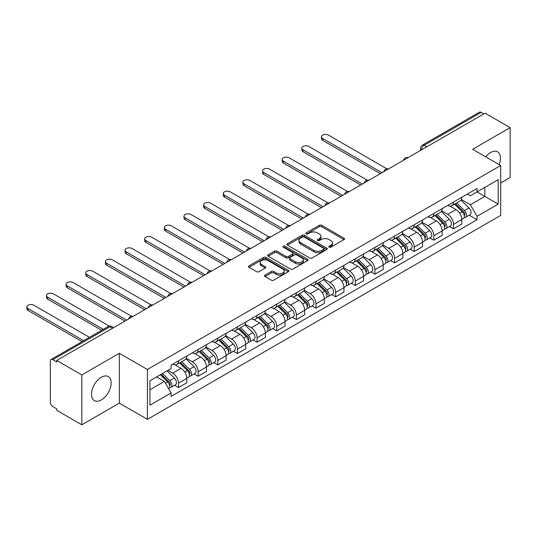 <?xml version="1.0" encoding="UTF-8"?>
<svg xmlns="http://www.w3.org/2000/svg" width="537" height="537" viewBox="0 0 537 537"><rect width="100%" height="100%" fill="white"/><g stroke="black" fill="none" stroke-linecap="round" stroke-linejoin="round"><path stroke-width="0.81" d="M329.127 247.168A1.222 0.705 0 0 0 330.859 247.168L343.989 239.583A1.745 1.007 0 0 0 344.506 238.871A1.745 1.007 0 0 0 343.989 238.16L321.744 225.312A1.745 1.007 0 0 0 319.273 225.312L306.144 232.897A1.222 0.705 0 0 0 305.788 233.394A1.222 0.705 0 0 0 306.144 233.89A1.222 0.705 0 0 0 307.876 233.89L309.574 232.91A5.592 3.229 0 0 1 317.481 232.91L319.334 233.984A5.592 3.229 0 0 1 320.972 236.267A5.592 3.229 0 0 1 319.334 238.549L317.635 239.529A1.222 0.705 0 0 0 317.28 240.032A1.222 0.705 0 0 0 317.635 240.529A1.222 0.705 0 0 0 319.367 240.529L321.066 239.549A5.592 3.229 0 0 1 328.973 239.549L330.832 240.616A5.592 3.229 0 0 1 332.47 242.899A5.592 3.229 0 0 1 330.832 245.187L329.127 246.168A1.222 0.705 0 0 0 328.772 246.664A1.222 0.705 0 0 0 329.127 247.168L329.127 246.168M101.325 399.944A13.888 8.021 120 0 0 110.4 387.707A13.888 8.021 120 0 0 108.273 376.578A13.888 8.021 120 0 0 101.325 377.263A13.888 8.021 120 0 0 92.257 389.5A13.888 8.021 120 0 0 94.384 400.629A13.888 8.021 120 0 0 101.325 399.944M499.135 164.604A13.888 8.021 120 0 0 497.577 151.81A13.888 8.021 120 0 0 490.637 152.501A13.888 8.021 120 0 0 485.723 156.858M265.016 275.119A1.745 1.007 0 0 0 264.506 275.83A1.745 1.007 0 0 0 265.016 276.542L271.259 280.146A1.745 1.007 0 0 0 273.729 280.146L288.315 271.729A1.745 1.007 0 0 0 288.825 271.017A1.745 1.007 0 0 0 288.315 270.299L266.07 257.458A1.745 1.007 0 0 0 263.6 257.458L249.014 265.875A1.745 1.007 0 0 0 248.503 266.594A1.745 1.007 0 0 0 249.014 267.305L256.552 271.655A1.745 1.007 0 0 0 259.029 271.655L265.265 268.05A1.745 1.007 0 0 0 265.781 267.339A1.745 1.007 0 0 0 265.265 266.627L261.526 264.466A4.679 2.698 0 0 1 260.156 262.559A4.679 2.698 0 0 1 263.043 260.062A4.679 2.698 0 0 1 268.138 260.653L282.784 269.104A4.679 2.698 0 0 1 284.154 271.017A4.679 2.698 0 0 1 281.267 273.508A4.679 2.698 0 0 1 276.172 272.924L273.729 271.514A1.745 1.007 0 0 0 271.259 271.514L265.016 275.119L265.016 276.542M147.413 369.483L119.335 353.272L81.812 374.933L56.754 360.468L485.092 113.173L510.15 127.638L472.627 149.299L500.706 165.51L147.413 369.483L147.413 419.35L500.706 215.377L500.706 165.51M309.695 257.955A1.745 1.007 0 0 0 312.165 257.955L326.751 249.537A1.745 1.007 0 0 0 327.261 248.826A1.745 1.007 0 0 0 326.751 248.107L304.506 235.266A1.745 1.007 0 0 0 302.036 235.266L287.449 243.684A1.745 1.007 0 0 0 286.939 244.402A1.745 1.007 0 0 0 287.449 245.114L309.695 257.955M283.677 247.429A1.222 0.705 0 0 1 284.919 247.604L284.919 246.147L307.533 259.203A1.745 1.007 0 0 1 308.043 259.921A1.745 1.007 0 0 1 307.533 260.633L292.947 269.05A1.745 1.007 0 0 1 290.477 269.05L268.232 256.209L268.232 254.78A1.745 1.007 0 0 0 267.721 255.498A1.745 1.007 0 0 0 268.232 256.209M268.232 254.78L274.474 251.175A1.745 1.007 0 0 1 276.944 251.175L285.966 256.384A1.745 1.007 0 0 0 288.436 256.384L292.578 253.994A1.745 1.007 0 0 0 293.095 253.283A1.745 1.007 0 0 0 292.578 252.571L283.187 247.148A1.222 0.705 0 0 1 282.831 246.644A1.222 0.705 0 0 1 283.583 245.993A1.222 0.705 0 0 1 284.919 246.147M81.812 374.933L81.812 424.807L56.754 410.335L56.754 408.885L52.854 406.63A3.564 2.054 -120 0 1 50.337 402.267L50.337 361.126A3.564 2.054 -120 0 1 51.075 359.495L108.112 326.563A3.564 2.054 60 0 1 109.89 326.744L52.854 359.669A3.564 2.054 -120 0 0 51.075 359.495M500.706 182.956L510.15 177.505L510.15 127.638M81.812 424.807L119.335 403.139L147.413 419.35M56.754 360.468L56.754 361.925L52.854 359.669M426.801 146.829L424.156 145.299A3.564 2.054 60 0 0 422.377 145.124L479.413 112.193A3.564 2.054 60 0 1 481.192 112.374L424.156 145.299A3.564 2.054 120 0 0 421.639 149.662L421.639 149.81M483.837 113.898L481.192 112.374M453.49 202.073A8.189 4.732 60 0 1 451.798 205.752L460.108 200.952A8.189 4.732 -120 0 0 461.8 197.28M441.696 210.893L447.697 214.357A8.189 4.732 60 0 1 453.49 224.392L461.8 219.593A8.189 4.732 -120 0 0 456.007 209.564L450.06 206.127M461.8 219.593L461.8 224.03L453.49 228.829L449.509 226.527M451.798 205.752A8.189 4.732 60 0 1 447.764 205.382M453.49 224.392L453.49 228.829M433.849 213.417A8.189 4.732 60 0 1 432.151 217.089L440.461 212.296A8.189 4.732 -120 0 0 442.159 208.618M429.868 237.864L433.849 240.167L442.159 235.367L442.159 230.937A8.189 4.732 -120 0 0 436.366 220.902L430.419 217.465M432.151 217.089A8.189 4.732 60 0 1 428.123 216.72M422.055 222.237L428.056 225.701A8.189 4.732 60 0 1 433.849 235.73L433.849 240.167M414.208 224.755A8.189 4.732 60 0 1 412.51 228.433L420.82 223.634A8.189 4.732 -120 0 0 422.518 219.955M410.221 249.208L414.208 251.504L422.518 246.711L422.518 242.274A8.189 4.732 -120 0 0 416.725 232.239L410.778 228.809M412.51 228.433A8.189 4.732 60 0 1 408.482 228.064M402.414 233.575L408.415 237.039A8.189 4.732 60 0 1 414.208 247.074L414.208 251.504M394.567 236.092A8.189 4.732 60 0 1 392.869 239.77L401.179 234.971A8.189 4.732 -120 0 0 402.878 231.299M390.58 260.546L394.567 262.848L402.878 258.049L402.878 253.612A8.189 4.732 -120 0 0 397.085 243.583L391.137 240.146M392.869 239.77A8.189 4.732 60 0 1 388.835 239.401M382.774 244.912L388.775 248.383A8.189 4.732 60 0 1 394.567 258.411L394.567 262.848M374.927 247.436A8.189 4.732 60 0 1 373.228 251.115L381.538 246.315A8.189 4.732 -120 0 0 383.237 242.637M370.939 271.883L374.927 274.185L383.237 269.386L383.237 264.956A8.189 4.732 -120 0 0 377.444 254.921L371.497 251.491M373.228 251.115A8.189 4.732 60 0 1 369.194 250.739M363.133 256.256L369.134 259.72A8.189 4.732 60 0 1 374.927 269.749L374.927 274.185M355.286 258.774A8.189 4.732 60 0 1 353.588 262.452L361.898 257.653A8.189 4.732 -120 0 0 363.596 253.974M351.299 283.227L355.286 285.523L363.596 280.73L363.596 276.293A8.189 4.732 -120 0 0 357.803 266.265L351.856 262.828M353.588 262.452A8.189 4.732 60 0 1 349.553 262.083M343.492 267.594L349.493 271.057A8.189 4.732 60 0 1 355.286 281.093L355.286 285.523M335.638 270.118A8.189 4.732 60 0 1 333.947 273.789L342.257 268.997A8.189 4.732 -120 0 0 343.948 265.318M331.658 294.565L335.645 296.867L343.955 292.068L343.955 287.631A8.189 4.732 -120 0 0 338.162 277.602L332.215 274.165M333.947 273.789A8.189 4.732 60 0 1 329.913 273.42M323.851 278.938L329.852 282.402A8.189 4.732 60 0 1 335.645 292.43L335.645 296.867M315.998 281.455A8.189 4.732 60 0 1 314.306 285.134L322.616 280.334A8.189 4.732 -120 0 0 324.308 276.656M312.017 305.902L315.998 308.204L324.308 303.405L324.308 298.975A8.189 4.732 -120 0 0 318.522 288.94L312.568 285.509M314.306 285.134A8.189 4.732 60 0 1 310.272 284.764M304.204 290.275L310.211 293.739A8.189 4.732 60 0 1 315.998 303.774L315.998 308.204M296.357 292.793A8.189 4.732 60 0 1 294.665 296.471L302.975 291.672A8.189 4.732 -120 0 0 304.667 288M292.376 317.246L296.357 319.549L304.667 314.749L304.667 310.312A8.189 4.732 -120 0 0 298.874 300.284L292.927 296.847M294.665 296.471A8.189 4.732 60 0 1 290.631 296.102M284.563 301.613L290.564 305.076A8.189 4.732 60 0 1 296.357 315.112L296.357 319.549M276.716 304.137A8.189 4.732 60 0 1 275.018 307.808L283.328 303.016A8.189 4.732 -120 0 0 285.026 299.337M272.736 328.584L276.716 330.886L285.026 326.087L285.026 321.656A8.189 4.732 -120 0 0 279.233 311.621L273.286 308.191M275.018 307.808A8.189 4.732 60 0 1 270.99 307.439M264.922 312.957L270.923 316.421A8.189 4.732 60 0 1 276.716 326.449L276.716 330.886M257.075 315.474A8.189 4.732 60 0 1 255.377 319.153L263.687 314.353A8.189 4.732 -120 0 0 265.385 310.675M253.088 339.928L257.075 342.223L265.385 337.431L265.385 332.994A8.189 4.732 -120 0 0 259.593 322.965L253.645 319.528M255.377 319.153A8.189 4.732 60 0 1 251.35 318.783M245.281 324.294L251.282 327.758A8.189 4.732 60 0 1 257.075 337.793L257.075 342.223M237.435 326.811A8.189 4.732 60 0 1 235.736 330.49L244.046 325.69A8.189 4.732 -120 0 0 245.745 322.019M233.447 351.265L237.435 353.568L245.745 348.768L245.745 344.331A8.189 4.732 -120 0 0 239.952 334.303L234.004 330.866M235.736 330.49A8.189 4.732 60 0 1 231.702 330.121M225.641 335.632L231.642 339.102A8.189 4.732 60 0 1 237.435 349.131L237.435 353.568M217.794 338.156A8.189 4.732 60 0 1 216.096 341.834L224.406 337.035A8.189 4.732 -120 0 0 226.104 333.356M213.807 362.603L217.794 364.905L226.104 360.105L226.104 355.675A8.189 4.732 -120 0 0 220.311 345.64L214.364 342.21M216.096 341.834A8.189 4.732 60 0 1 212.061 341.465M206 346.976L212.001 350.439A8.189 4.732 60 0 1 217.794 360.468L217.794 364.905M198.153 349.493A8.189 4.732 60 0 1 196.455 353.171L204.765 348.372A8.189 4.732 -120 0 0 206.463 344.694M194.166 373.947L198.153 376.242L206.463 371.45L206.463 367.013A8.189 4.732 -120 0 0 200.67 356.984L194.723 353.547M196.455 353.171A8.189 4.732 60 0 1 192.421 352.802M186.359 358.313L192.36 361.777A8.189 4.732 60 0 1 198.153 371.812L198.153 376.242M178.506 360.837A8.189 4.732 60 0 1 176.814 364.509L185.124 359.716A8.189 4.732 -120 0 0 186.816 356.038M174.525 385.284L178.512 387.586L186.822 382.787L186.822 378.357A8.189 4.732 -120 0 0 181.029 368.322L175.082 364.885M176.814 364.509A8.189 4.732 60 0 1 172.78 364.14M167.933 370.355L172.719 373.121A8.189 4.732 60 0 1 178.512 383.149L178.512 387.586M467.405 194.045L470.365 195.75L498.188 179.687L484.844 187.393L484.844 196.408L470.365 204.765L461.337 199.556M149.93 389.768L164.409 381.404L171.081 392.963L149.93 405.18L149.93 380.753L171.081 368.536L171.081 365.126L477.037 188.48L477.037 191.897L498.188 204.114L477.037 216.324L470.365 204.765M498.188 179.687L498.188 204.114M171.081 392.963L171.081 396.38L477.037 219.74L477.037 216.324M119.335 353.272L119.335 403.139M164.409 381.404L156.603 376.9M469.15 215.183L477.037 219.74M329.617 247.335L330.832 246.637A5.592 3.229 0 0 0 332.47 244.355L332.47 242.899M320.972 236.267L320.972 237.716A5.592 3.229 0 0 1 319.334 240.005L318.126 240.704M343.969 239.596L321.744 226.768A1.745 1.007 0 0 0 319.273 226.768L306.634 234.065M326.731 249.551L304.506 236.723A1.745 1.007 0 0 0 302.036 236.723L287.476 245.127M323.663 249.322A1.222 0.705 0 0 0 324.019 248.826A1.222 0.705 0 0 0 323.663 248.322L304.137 237.052A1.222 0.705 0 0 0 302.405 237.052L300.613 238.086A5.592 3.229 0 0 0 298.975 240.368A5.592 3.229 0 0 0 300.613 242.65L313.957 250.356A5.592 3.229 0 0 0 321.871 250.356L323.663 249.322L323.663 250.779A1.222 0.705 0 0 0 324.019 250.276L324.019 248.826M298.975 240.368L298.975 241.825A5.592 3.229 0 0 0 300.613 244.107L300.613 242.65M323.663 250.779L321.871 251.813A5.592 3.229 0 0 1 313.957 251.813L300.613 244.107M268.258 256.223L274.474 252.632L274.474 251.175M293.095 253.283L293.095 254.739A1.745 1.007 0 0 1 292.578 255.451L288.436 257.841A1.745 1.007 0 0 1 285.966 257.841L276.944 252.632A1.745 1.007 0 0 0 274.474 252.632M284.919 247.604L307.513 260.646M295.33 261.794A4.679 2.698 0 0 0 300.425 262.378A4.679 2.698 0 0 0 303.311 259.881A4.679 2.698 0 0 0 301.942 257.975L296.78 254.994A1.745 1.007 0 0 0 294.31 254.994L290.168 257.384A1.745 1.007 0 0 0 289.658 258.102A1.745 1.007 0 0 0 290.168 258.814L295.33 261.794L295.33 263.244A4.679 2.698 0 0 0 300.425 263.828A4.679 2.698 0 0 0 303.311 261.338L303.311 259.881M289.658 258.102L289.658 259.552A1.745 1.007 0 0 0 290.168 260.264L290.168 258.814M295.33 263.244L290.168 260.264M284.154 271.017L284.154 272.467A4.679 2.698 0 0 1 281.267 274.964A4.679 2.698 0 0 1 276.172 274.373L273.729 272.971A1.745 1.007 0 0 0 271.259 272.971L265.043 276.555M260.156 262.559L260.156 264.016A4.679 2.698 0 0 0 261.526 265.922L261.526 264.466M265.244 268.064L261.526 265.922M288.295 271.742L266.07 258.908A1.745 1.007 0 0 0 263.6 258.908L249.04 267.319M454.55 204.161L462.283 211.793A4.45 2.571 60 0 1 463.458 218.472L461.8 219.432M456.094 205.684L459.37 207.577M386.835 168.826L328.463 135.123A4.095 2.363 -0 0 0 323.999 134.612A4.095 2.363 -0 0 0 321.475 136.801A4.095 2.363 -0 0 0 322.677 138.472L381.975 172.706M455.41 203.664L463.881 212.028A2.135 1.235 60 0 1 464.445 215.23A2.135 1.235 60 0 1 464.25 215.303M456.692 202.926L464.424 210.558A4.45 2.571 60 0 1 465.599 217.237A4.45 2.571 60 0 1 464.257 217.378M461.021 200.106L468.962 207.94A4.45 2.571 60 0 1 470.137 214.619L465.599 217.237M380.337 173.652L322.677 140.358A4.095 2.363 180 0 1 321.475 138.687L321.475 136.801M434.91 215.505L442.642 223.137A4.45 2.571 60 0 1 443.817 229.809L442.159 230.769M436.453 217.022L439.729 218.915M367.194 180.163L308.822 146.467A4.095 2.363 -0 0 0 304.358 145.95A4.095 2.363 -0 0 0 301.834 148.138A4.095 2.363 -0 0 0 303.029 149.81L362.334 184.05M435.762 215.008L444.24 223.365A2.135 1.235 60 0 1 444.804 226.567A2.135 1.235 60 0 1 444.609 226.648M437.044 214.263L444.784 221.902A4.45 2.571 60 0 1 445.958 228.574A4.45 2.571 60 0 1 444.616 228.715M441.38 211.45L449.315 219.284A4.45 2.571 60 0 1 450.489 225.956L445.958 228.574M360.696 184.99L303.029 151.703A4.095 2.363 180 0 1 301.834 150.024L301.834 148.138M415.262 226.842L423.002 234.474A4.45 2.571 60 0 1 424.176 241.147L422.518 242.106M416.806 228.366L420.088 230.259M347.553 191.508L289.181 157.804A4.095 2.363 -0 0 0 284.717 157.294A4.095 2.363 -0 0 0 282.193 159.476A4.095 2.363 -0 0 0 283.388 161.147L342.693 195.387M416.121 226.345L424.599 234.703A2.135 1.235 60 0 1 425.163 237.911A2.135 1.235 60 0 1 424.968 237.985M417.403 225.607L425.143 233.239A4.45 2.571 60 0 1 426.318 239.911A4.45 2.571 60 0 1 424.975 240.059M421.733 222.788L429.674 230.621A4.45 2.571 60 0 1 430.849 237.294L426.318 239.911M341.055 196.334L283.388 163.04A4.095 2.363 180 0 1 282.193 161.369L282.193 159.476M395.621 238.18L403.361 245.818A4.45 2.571 60 0 1 404.536 252.491L402.878 253.451M397.165 239.703L400.448 241.596M327.912 202.845L269.54 169.148A4.095 2.363 -0 0 0 265.077 168.631A4.095 2.363 -0 0 0 262.546 170.82A4.095 2.363 -0 0 0 263.748 172.491L323.052 206.725M396.481 237.69L404.958 246.047A2.135 1.235 60 0 1 405.516 249.249A2.135 1.235 60 0 1 405.321 249.329M397.763 236.945L405.502 244.577A4.45 2.571 60 0 1 406.677 251.256A4.45 2.571 60 0 1 405.334 251.397M402.092 234.132L410.033 241.965A4.45 2.571 60 0 1 411.208 248.638L406.677 251.256M321.415 207.671L263.748 174.377A4.095 2.363 180 0 1 262.546 172.706L262.546 170.82M375.981 249.524L383.72 257.156A4.45 2.571 60 0 1 384.895 263.828L383.23 264.788M377.524 251.048L380.807 252.94M308.272 214.182L249.9 180.486A4.095 2.363 -0 0 0 245.436 179.976A4.095 2.363 -0 0 0 242.905 182.157A4.095 2.363 -0 0 0 244.107 183.829L303.412 218.069M376.84 249.027L385.311 257.384A2.135 1.235 60 0 1 385.875 260.586A2.135 1.235 60 0 1 385.68 260.667M378.122 248.289L385.861 255.921A4.45 2.571 60 0 1 387.036 262.593A4.45 2.571 60 0 1 385.694 262.734M382.451 245.469L390.392 253.303A4.45 2.571 60 0 1 391.567 259.975L387.036 262.593M301.774 219.009L244.107 185.721A4.095 2.363 180 0 1 242.905 184.05L242.905 182.157M356.34 260.861L364.079 268.493A4.45 2.571 60 0 1 365.254 275.172L363.589 276.125M357.884 262.385L361.166 264.278M288.631 225.527L230.259 191.823A4.095 2.363 -0 0 0 225.795 191.313A4.095 2.363 -0 0 0 223.264 193.495A4.095 2.363 -0 0 0 224.466 195.173L283.764 229.406M357.199 260.364L365.67 268.728A2.135 1.235 60 0 1 366.234 271.93A2.135 1.235 60 0 1 366.039 272.004M358.481 259.626L366.221 267.258A4.45 2.571 60 0 1 367.395 273.93A4.45 2.571 60 0 1 366.046 274.078M362.811 256.807L370.752 264.64A4.45 2.571 60 0 1 371.926 271.319L367.395 273.93M282.133 230.353L224.466 197.059A4.095 2.363 180 0 1 223.264 195.387L223.264 193.495M336.699 272.199L344.439 279.837A4.45 2.571 60 0 1 345.613 286.51L343.948 287.47M338.243 273.722L341.525 275.615M268.983 236.864L210.618 203.167A4.095 2.363 -0 0 0 206.154 202.65A4.095 2.363 -0 0 0 203.624 204.839A4.095 2.363 -0 0 0 204.825 206.51L264.123 240.744M337.558 271.709L346.029 280.066A2.135 1.235 60 0 1 346.593 283.267A2.135 1.235 60 0 1 346.399 283.348M338.84 270.963L346.58 278.602A4.45 2.571 60 0 1 347.754 285.275A4.45 2.571 60 0 1 346.405 285.416M343.17 268.151L351.111 275.984A4.45 2.571 60 0 1 352.285 282.657L347.754 285.275M262.492 241.69L204.825 208.396A4.095 2.363 180 0 1 203.624 206.725L203.624 204.839M317.058 283.543L324.798 291.175A4.45 2.571 60 0 1 325.972 297.847L324.308 298.807M318.602 285.066L321.878 286.959M249.343 248.208L190.977 214.505A4.095 2.363 -0 0 0 186.514 213.995A4.095 2.363 -0 0 0 183.983 216.176A4.095 2.363 -0 0 0 185.184 217.847L244.483 252.088M317.917 283.046L326.389 291.403A2.135 1.235 60 0 1 326.952 294.612A2.135 1.235 60 0 1 326.758 294.685M319.2 282.308L326.932 289.94A4.45 2.571 60 0 1 328.107 296.612A4.45 2.571 60 0 1 326.764 296.76M323.529 279.488L331.47 287.322A4.45 2.571 60 0 1 332.645 293.994L328.107 296.612M242.845 253.034L185.184 219.74A4.095 2.363 180 0 1 183.983 218.069L183.983 216.176M297.417 294.88L305.15 302.512A4.45 2.571 60 0 1 306.325 309.191L304.667 310.151M298.961 296.404L302.237 298.297M229.702 259.546L171.33 225.842A4.095 2.363 -0 0 0 166.866 225.332A4.095 2.363 -0 0 0 164.342 227.52A4.095 2.363 -0 0 0 165.544 229.192L224.842 263.425M298.277 294.383L306.748 302.747A2.135 1.235 60 0 1 307.312 305.949A2.135 1.235 60 0 1 307.117 306.03M299.559 293.645L307.292 301.277A4.45 2.571 60 0 1 308.466 307.956A4.45 2.571 60 0 1 307.124 308.097M303.888 290.832L311.829 298.666A4.45 2.571 60 0 1 313.004 305.338L308.466 307.956M223.204 264.372L165.544 231.078A4.095 2.363 180 0 1 164.342 229.406L164.342 227.52M277.777 306.224L285.509 313.856A4.45 2.571 60 0 1 286.684 320.529L285.026 321.488M279.321 307.741L282.596 309.641M210.061 270.883L151.689 237.186A4.095 2.363 -0 0 0 147.225 236.676A4.095 2.363 -0 0 0 144.701 238.858A4.095 2.363 -0 0 0 145.896 240.529L205.201 274.769M278.629 305.728L287.107 314.085A2.135 1.235 60 0 1 287.671 317.286A2.135 1.235 60 0 1 287.476 317.367M279.918 304.989L287.651 312.621A4.45 2.571 60 0 1 288.825 319.293A4.45 2.571 60 0 1 287.483 319.434M284.248 302.17L292.182 310.003A4.45 2.571 60 0 1 293.356 316.676L288.825 319.293M203.563 275.709L145.896 242.422A4.095 2.363 180 0 1 144.701 240.751L144.701 238.858M258.136 317.562L265.869 325.194A4.45 2.571 60 0 1 267.043 331.866L265.385 332.826M259.673 319.085L262.955 320.978M190.42 282.227L132.048 248.524A4.095 2.363 -0 0 0 127.584 248.013A4.095 2.363 -0 0 0 125.061 250.195A4.095 2.363 -0 0 0 126.255 251.866L185.56 286.107M258.988 317.065L267.466 325.422A2.135 1.235 60 0 1 268.03 328.631A2.135 1.235 60 0 1 267.835 328.704M260.27 316.327L268.01 323.959A4.45 2.571 60 0 1 269.185 330.631A4.45 2.571 60 0 1 267.842 330.779M264.6 313.507L272.541 321.341A4.45 2.571 60 0 1 273.716 328.02L269.185 330.631M183.923 287.053L126.255 253.759A4.095 2.363 180 0 1 125.061 252.088L125.061 250.195M238.488 328.899L246.228 336.538A4.45 2.571 60 0 1 247.403 343.21L245.745 344.17M240.032 330.423L243.315 332.316M170.779 293.564L112.408 259.868A4.095 2.363 -0 0 0 107.944 259.351A4.095 2.363 -0 0 0 105.413 261.539A4.095 2.363 -0 0 0 106.615 263.211L165.92 297.444M239.348 328.409L247.826 336.766A2.135 1.235 60 0 1 248.389 339.968A2.135 1.235 60 0 1 248.188 340.049M240.63 327.664L248.369 335.303A4.45 2.571 60 0 1 249.544 341.975A4.45 2.571 60 0 1 248.201 342.116M244.959 324.851L252.9 332.685A4.45 2.571 60 0 1 254.075 339.357L249.544 341.975M164.282 298.391L106.615 265.097A4.095 2.363 180 0 1 105.413 263.425L105.413 261.539M218.848 340.243L226.587 347.875A4.45 2.571 60 0 1 227.762 354.548L226.104 355.507M220.392 341.767L223.674 343.66M151.139 304.909L92.767 271.205A4.095 2.363 -0 0 0 88.303 270.695A4.095 2.363 -0 0 0 85.772 272.877A4.095 2.363 -0 0 0 86.974 274.548L146.279 308.788M219.707 339.746L228.178 348.104A2.135 1.235 60 0 1 228.742 351.312A2.135 1.235 60 0 1 228.547 351.386M220.989 339.008L228.728 346.64A4.45 2.571 60 0 1 229.903 353.312A4.45 2.571 60 0 1 228.561 353.453M225.318 336.189L233.259 344.022A4.45 2.571 60 0 1 234.434 350.695L229.903 353.312M144.641 309.735L86.974 276.441A4.095 2.363 180 0 1 85.772 274.769L85.772 272.877M199.207 351.581L206.946 359.213A4.45 2.571 60 0 1 208.121 365.892L206.456 366.845M200.751 353.104L204.033 354.997M131.498 316.246L73.126 282.543A4.095 2.363 -0 0 0 68.662 282.032A4.095 2.363 -0 0 0 66.132 284.214A4.095 2.363 -0 0 0 67.333 285.892L126.638 320.126M200.066 351.084L208.537 359.448A2.135 1.235 60 0 1 209.101 362.65A2.135 1.235 60 0 1 208.906 362.723M201.348 350.346L209.088 357.978A4.45 2.571 60 0 1 210.262 364.657A4.45 2.571 60 0 1 208.913 364.798M205.678 347.526L213.619 355.36A4.45 2.571 60 0 1 214.793 362.039L210.262 364.657M125 321.072L67.333 287.778A4.095 2.363 180 0 1 66.132 286.107L66.132 284.214M179.566 362.925L187.306 370.557A4.45 2.571 60 0 1 188.48 377.229L186.816 378.189M181.11 364.442L184.392 366.335M109.333 326.134L53.485 293.887A4.095 2.363 -0 0 0 49.021 293.37A4.095 2.363 -0 0 0 46.491 295.558A4.095 2.363 -0 0 0 47.692 297.23L103.305 329.335M180.425 362.428L188.896 370.785A2.135 1.235 60 0 1 189.46 373.987A2.135 1.235 60 0 1 189.266 374.067M181.707 361.683L189.447 369.322A4.45 2.571 60 0 1 190.622 375.994A4.45 2.571 60 0 1 189.272 376.135M186.037 358.87L193.978 366.704A4.45 2.571 60 0 1 195.153 373.376L190.622 375.994M101.668 330.282L47.692 299.122A4.095 2.363 180 0 1 46.491 297.444L46.491 295.558M160.382 374.712L167.665 381.894A4.45 2.571 60 0 1 168.84 388.566L168.618 388.694M161.469 375.786L164.745 377.679M89.457 337.337L33.844 305.224A4.095 2.363 -0 0 0 29.381 304.714A4.095 2.363 -0 0 0 26.85 306.896A4.095 2.363 -0 0 0 28.052 308.567L83.665 340.68M161.241 374.222L169.256 382.122A2.135 1.235 60 0 1 169.82 385.331A2.135 1.235 60 0 1 169.625 385.405M162.523 373.477L169.799 380.659A4.45 2.571 60 0 1 170.974 387.331A4.45 2.571 60 0 1 169.632 387.479M167.061 370.866L174.337 378.041A4.45 2.571 60 0 1 175.512 384.714L170.974 387.331M82.027 341.626L28.052 310.46A4.095 2.363 180 0 1 26.85 308.788L26.85 306.896M421.76 149.736L421.639 149.662A3.564 2.054 0 0 1 420.592 148.212L420.592 150.414M198.153 371.812L206.463 367.013M217.794 360.468L226.104 355.675M237.435 349.131L245.745 344.331M257.075 337.793L265.385 332.994M276.716 326.449L285.026 321.656M296.357 315.112L304.667 310.312M315.998 303.774L324.308 298.975M335.645 292.43L343.955 287.631M355.286 281.093L363.596 276.293M374.927 269.749L383.237 264.956M394.567 258.411L402.878 253.612M414.208 247.074L422.518 242.274M433.849 235.73L442.159 230.937M178.512 383.149L186.822 378.357M172.719 373.121L181.029 368.322M192.36 361.777L200.67 356.984M212.001 350.439L220.311 345.64M231.642 339.102L239.952 334.303M251.282 327.758L259.593 322.965M270.923 316.421L279.233 311.621M290.564 305.076L298.874 300.284M310.211 293.739L318.522 288.94M329.852 282.402L338.162 277.602M349.493 271.057L357.803 266.265M369.134 259.72L377.444 254.921M388.775 248.383L397.085 243.583M408.415 237.039L416.725 232.239M428.056 225.701L436.366 220.902M447.697 214.357L456.007 209.564M407.818 157.784A3.564 2.054 120 0 0 406.247 158.697M388.177 169.128A3.564 2.054 120 0 0 386.606 170.034M368.536 180.466A3.564 2.054 120 0 0 366.959 181.372M348.896 191.81A3.564 2.054 120 0 0 347.318 192.716M329.248 203.147A3.564 2.054 120 0 0 327.677 204.053M309.607 214.485A3.564 2.054 120 0 0 308.037 215.397M289.967 225.829A3.564 2.054 120 0 0 288.396 226.735M270.326 237.166A3.564 2.054 120 0 0 268.755 238.072M250.685 248.51A3.564 2.054 120 0 0 249.114 249.416M231.044 259.848A3.564 2.054 120 0 0 229.474 260.754M211.403 271.185A3.564 2.054 120 0 0 209.833 272.098M191.763 282.529A3.564 2.054 120 0 0 190.185 283.435M172.122 293.867A3.564 2.054 120 0 0 170.544 294.773M152.474 305.204A3.564 2.054 120 0 0 150.904 306.117M132.834 316.548A3.564 2.054 120 0 0 131.263 317.454M112.535 328.268L109.89 326.744A3.564 2.054 120 0 1 111.669 326.563A3.564 3.564 0 0 0 108.112 326.563M330.832 246.637L330.832 245.187M317.635 240.529L317.635 239.529M319.334 240.005L319.334 238.549M306.144 233.89L306.144 232.897M319.273 226.768L319.273 225.312M321.744 226.768L321.744 225.312M343.989 239.583L343.989 238.16M287.449 245.114L287.449 243.684M302.036 236.723L302.036 235.266M304.506 236.723L304.506 235.266M326.751 249.537L326.751 248.107M313.957 251.813L313.957 250.356M321.871 251.813L321.871 250.356M276.944 252.632L276.944 251.175M285.966 257.841L285.966 256.384M288.436 257.841L288.436 256.384M292.578 255.451L292.578 253.994M307.533 260.633L307.533 259.203M271.259 272.971L271.259 271.514M273.729 272.971L273.729 271.514M276.172 274.373L276.172 272.924M265.265 268.05L265.265 266.627M249.014 267.305L249.014 265.875M263.6 258.908L263.6 257.458M266.07 258.908L266.07 257.458M288.315 271.729L288.315 270.299M462.283 211.793L459.732 213.27M464.888 214.25L464.082 214.713M468.962 207.94L464.424 210.558M322.677 140.358L322.677 138.472M442.642 223.137L440.085 224.614M445.247 225.594L444.441 226.057M449.315 219.284L444.784 221.902M303.029 151.703L303.029 149.81M423.002 234.474L420.444 235.951M425.606 236.931L424.801 237.394M429.674 230.621L425.143 233.239M283.388 163.04L283.388 161.147M403.361 245.818L400.803 247.288M405.959 248.269L405.16 248.732M410.033 241.965L405.502 244.577M263.748 174.377L263.748 172.491M383.72 257.156L381.163 258.633M386.318 259.613L385.519 260.076M390.392 253.303L385.861 255.921M244.107 185.721L244.107 183.829M364.079 268.493L361.522 269.97M366.677 270.95L365.878 271.413M370.752 264.64L366.221 267.258M224.466 197.059L224.466 195.173M344.439 279.837L341.881 281.314M347.036 282.294L346.237 282.757M351.111 275.984L346.58 278.602M204.825 208.396L204.825 206.51M324.798 291.175L322.24 292.652M327.395 293.632L326.59 294.095M331.47 287.322L326.932 289.94M185.184 219.74L185.184 217.847M305.15 302.512L302.6 303.989M307.755 304.969L306.949 305.432M311.829 298.666L307.292 301.277M165.544 231.078L165.544 229.192M285.509 313.856L282.952 315.333M288.114 316.313L287.308 316.776M292.182 310.003L287.651 312.621M145.896 242.422L145.896 240.529M265.869 325.194L263.311 326.671M268.473 327.651L267.668 328.114M272.541 321.341L268.01 323.959M126.255 253.759L126.255 251.866M246.228 336.538L243.67 338.015M248.826 338.988L248.027 339.451M252.9 332.685L248.369 335.303M106.615 265.097L106.615 263.211M226.587 347.875L224.03 349.352M229.185 350.332L228.386 350.795M233.259 344.022L228.728 346.64M86.974 276.441L86.974 274.548M206.946 359.213L204.389 360.689M209.544 361.669L208.745 362.133M213.619 355.36L209.088 357.978M67.333 287.778L67.333 285.892M187.306 370.557L184.748 372.034M189.903 373.014L189.105 373.477M193.978 366.704L189.447 369.322M47.692 299.122L47.692 297.23M167.665 381.894L165.43 383.183M170.263 384.351L169.457 384.814M174.337 378.041L169.799 380.659M28.052 310.46L28.052 308.567M408.12 157.609A3.564 3.564 0 0 0 403.549 160.248M388.479 168.954A3.564 3.564 0 0 0 383.908 171.592M368.838 180.291A3.564 3.564 0 0 0 364.267 182.929M349.198 191.635A3.564 3.564 0 0 0 344.626 194.273M329.557 202.973A3.564 3.564 0 0 0 324.986 205.611M309.909 214.31A3.564 3.564 0 0 0 305.345 216.948M290.269 225.654A3.564 3.564 0 0 0 285.704 228.292M270.628 236.992A3.564 3.564 0 0 0 266.057 239.63M250.987 248.336A3.564 3.564 0 0 0 246.416 250.974M231.346 259.673A3.564 3.564 0 0 0 226.775 262.311M211.706 271.01A3.564 3.564 0 0 0 207.134 273.648M192.065 282.355A3.564 3.564 0 0 0 187.494 284.993M172.424 293.692A3.564 3.564 0 0 0 167.853 296.33M152.776 305.029A3.564 3.564 0 0 0 148.212 307.667M133.136 316.374A3.564 3.564 0 0 0 128.571 319.012M113.575 327.664L111.669 326.563M422.377 145.124A3.564 3.564 0 0 0 420.592 148.212"/></g></svg>
